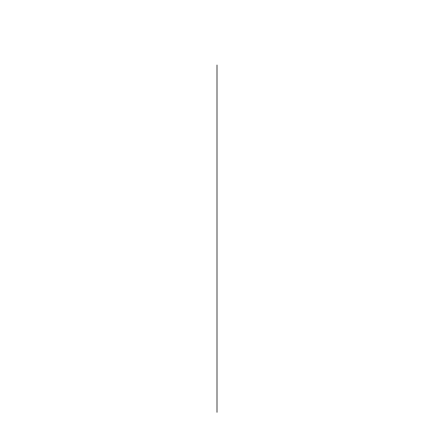 <?xml version="1.0" encoding="UTF-8"?>
<svg xmlns="http://www.w3.org/2000/svg" width="434" height="434" viewBox="0 0 434 434"><rect width="100%" height="100%" fill="white"/><g stroke="black" fill="none" stroke-linecap="round" stroke-linejoin="round"><path stroke-width="0.33" stroke-dasharray="2.17 1.63" d=""/><path stroke-width="0.65" d="M217 65.035L217 412.3L217 65.035"/></g></svg>
